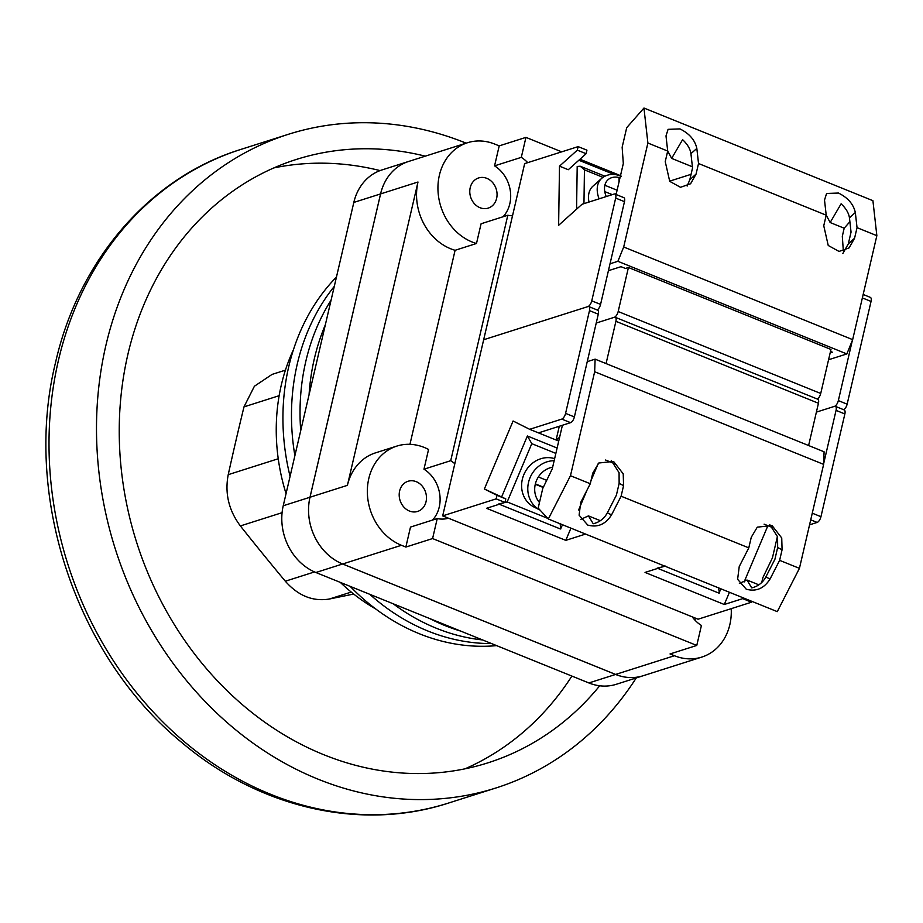 <?xml version="1.0" encoding="UTF-8"?>
<svg xmlns="http://www.w3.org/2000/svg" width="923" height="923" viewBox="0 0 923 923"><rect width="100%" height="100%" fill="white"/><g stroke="black" fill="none" stroke-linecap="round" stroke-linejoin="round"><path stroke-width="1.38" d="M615.606 674.448A52.761 44.673 -107.6 0 0 642.985 675.798A52.761 44.673 -107.6 0 1 642.985 675.798L616.252 684.301A52.761 44.673 -107.6 0 1 588.874 682.951L615.606 674.448L342.618 563.988A52.761 44.673 -107.6 0 1 309.978 497.255L380.564 193.922A52.761 44.673 -107.6 0 1 408.601 161.467A52.761 44.673 -107.6 0 1 408.612 161.456L381.868 169.97A52.761 44.673 -107.6 0 0 353.821 202.425L283.234 505.758L309.978 497.255M342.618 563.988L315.885 572.502L588.874 682.951M315.885 572.502A52.761 44.673 -107.6 0 1 283.234 505.758M444.955 625.552A211.032 178.704 -107.6 0 1 429.645 618.525A211.032 178.704 -107.6 0 0 444.955 625.552A211.032 178.704 -107.6 0 0 460.635 631.067A211.032 178.704 -107.6 0 1 444.955 625.552M309.067 394.732A211.032 178.704 -107.6 0 1 325.358 324.758A211.032 178.704 -107.6 0 0 309.067 394.732M436.406 628.275A211.032 178.704 -107.6 0 1 393.186 603.78A211.032 178.704 -107.6 0 0 436.406 628.275A211.032 178.704 -107.6 0 0 482.602 639.951A211.032 178.704 -107.6 0 1 436.406 628.275M300.713 430.649A211.032 178.704 -107.6 0 1 331.08 300.148A211.032 178.704 -107.6 0 0 300.713 430.649M427.845 630.997A211.032 178.704 -107.6 0 1 369.777 594.308A211.032 178.704 -107.6 0 0 427.845 630.997A211.032 178.704 -107.6 0 0 491.532 643.562A211.032 178.704 -107.6 0 1 427.845 630.997M294.887 455.674A211.032 178.704 -107.6 0 1 334.276 286.418A211.032 178.704 -107.6 0 0 294.887 455.674M496.632 645.627A211.032 178.704 -107.6 0 1 419.296 633.72A211.032 178.704 -107.6 0 1 350.186 586.382M290.076 476.383A211.032 178.704 -107.6 0 1 336.468 277.015M293.364 349.909A184.646 156.368 72.4 0 0 286.049 493.655M340.322 582.39A184.646 156.368 72.4 0 0 375.776 608.995M425.284 156.16A316.543 268.062 72.4 0 0 296.156 159.506A316.543 268.062 72.4 0 0 127.916 354.27A316.543 268.062 72.4 0 0 209.671 672.348A316.543 268.062 72.4 0 0 488.048 762.802A316.543 268.062 72.4 0 0 599.708 685.789M380.068 170.593A316.543 268.062 72.4 0 0 273.877 167.905M466.138 143.157A342.918 290.399 72.4 0 0 288.161 134.366A342.918 290.399 72.4 0 0 105.903 345.352A342.918 290.399 72.4 0 0 194.465 689.942A342.918 290.399 72.4 0 0 496.043 787.942A342.918 290.399 72.4 0 0 636.247 677.944M282.092 512.68L240.372 525.937C228.731 510.361 224.681 493.274 228.223 474.664L278.238 458.754M240.372 525.937A1579.957 762.086 -136.4 0 0 285.322 581.213L314.535 571.925M351.236 592.07L329.349 599.027C312.851 601.727 298.175 595.785 285.322 581.213M329.349 599.027A1579.957 74.463 166.7 0 0 353.682 594.043M465.019 768.824A316.543 268.062 72.4 0 0 571.891 676.086M279.15 395.69L243.995 406.87A1579.957 687.623 -68 0 0 235.896 440.836A1579.957 687.623 -68 0 0 228.223 474.664M243.995 406.87L254.39 386.252L272.089 374.392L285.426 370.158M480.006 207.71A15.829 13.407 72.4 0 0 488.209 208.113A15.829 13.407 72.4 0 0 497.047 193.703A15.829 13.407 72.4 0 0 486.836 178.347A15.829 13.407 72.4 0 0 478.622 177.943A15.829 13.407 72.4 0 0 469.795 192.353A15.829 13.407 72.4 0 0 480.006 207.71M409.42 511.03A15.829 13.407 72.4 0 0 417.623 511.434A15.829 13.407 72.4 0 0 426.461 497.024A15.829 13.407 72.4 0 0 416.25 481.679A15.829 13.407 72.4 0 0 408.035 481.275A15.829 13.407 72.4 0 0 399.209 495.686A15.829 13.407 72.4 0 0 409.42 511.03M694.569 619.702A15.829 13.407 72.4 0 0 695.942 618.352M692.262 616.864A31.659 26.802 72.4 0 0 701.422 625.471L696.773 645.454L432.587 538.559L405.843 547.062L401.447 545.285A52.761 44.673 -107.6 0 1 367.412 494.117A52.761 44.673 -107.6 0 1 396.844 446.086A52.761 44.673 -107.6 0 1 424.211 447.436A52.761 44.673 -107.6 0 1 428.56 449.455L423.969 469.196L450.712 460.692L507.823 215.244L481.091 223.758L476.487 243.487A52.761 44.673 -107.6 0 1 472.034 241.953A52.761 44.673 -107.6 0 1 437.998 190.784A52.761 44.673 -107.6 0 1 467.43 142.753A52.761 44.673 -107.6 0 1 494.797 144.103L499.205 145.88L494.555 165.863L521.299 157.36L525.948 137.377L499.205 145.88M476.487 243.487L455.097 250.295A52.761 44.673 -107.6 0 1 450.643 248.76A52.761 44.673 -107.6 0 1 417.992 182.016L380.588 193.911A52.761 44.673 -107.6 0 1 408.624 161.456L467.43 142.753M409.95 444.321L455.097 250.295M432.587 538.559L437.237 518.576L410.493 527.079L405.843 547.062M696.773 645.454L670.029 653.957L674.436 655.734A52.761 44.673 -107.6 0 0 701.815 657.084L643.019 675.786A52.761 44.673 -107.6 0 1 615.641 674.436L342.652 563.988A52.761 44.673 -107.6 0 1 310.001 497.243L380.588 193.911M310.001 497.243L347.406 485.348A52.761 44.673 -107.6 0 1 375.453 452.881L396.844 446.086M347.406 485.348L417.992 182.016M525.948 137.377L561.692 151.845M579.967 159.241L620.498 175.635M731.212 608.661A52.761 44.673 -107.6 0 1 701.815 657.084M507.823 215.244A31.659 26.802 72.4 0 0 512.519 215.763M527.714 162.644A31.659 26.802 72.4 0 0 521.299 157.36M437.237 518.576A31.659 26.802 72.4 0 0 448.486 518.218M454.82 463.738A31.659 26.802 72.4 0 0 450.712 460.692M503.07 216.755A31.659 26.802 72.4 0 0 494.555 165.863M432.483 520.087A31.659 26.802 72.4 0 0 423.969 469.196M588.793 306.586L597.596 310.14A5.273 2.296 112 0 1 598.289 314.189L574.383 416.931A5.273 2.296 112 0 1 570.576 422.665L538.478 432.875L529.675 429.31L561.761 419.111A5.273 2.296 -68 0 0 565.58 413.366L589.485 310.624A5.273 2.296 -68 0 0 588.793 306.586A5.273 2.296 -68 0 0 587.951 306.586L483.664 339.745L442.682 515.876L698.065 619.206L751.541 602.2L751.749 601.311M818.447 403.259L615.906 321.308A5.273 2.296 -68 0 0 615.203 317.27L817.755 399.221A5.273 2.296 112 0 1 818.447 403.259L808.606 445.532M615.906 321.308L606.065 363.581M817.317 399.048A5.273 2.296 -68 0 0 820.72 393.475L618.179 311.524A5.273 2.296 112 0 1 614.372 317.27L596.235 323.038L614.372 317.27A5.273 2.296 -68 0 1 615.203 317.27M862.37 297.91L871.047 301.429L847.141 404.17L838.338 400.605A5.273 2.296 112 0 1 834.519 406.351L816.382 412.12L834.519 406.351A5.273 2.296 -68 0 1 835.361 406.351A5.273 2.296 -68 0 1 836.053 410.389L823.651 463.692M558.727 441.067L556.096 440.006L559.615 437.26M614.672 463.704L605.58 460.023M664.814 566.134L645.039 572.433L724.29 604.496L729.447 592.289M585.563 534.071L565.776 540.359L486.525 508.296L504.962 502.435L496.159 498.87L442.682 515.876M724.29 604.496L742.738 598.635L751.541 602.2M496.159 498.87L496.978 495.328L484.367 489.005L513.084 421.003L529.675 429.31M812.275 513.176L820.951 516.695L844.868 413.954L836.053 410.389M742.738 598.635L742.934 597.746M820.951 516.695A5.273 2.296 112 0 1 817.143 522.43L810.717 519.834M809.552 524.852L817.143 522.43M744.111 581.998L767.89 525.695M835.361 406.351L844.164 409.904A5.273 2.296 112 0 1 844.868 413.954M764.094 524.16L773.186 527.841M484.367 489.005L505.792 498.893L504.962 502.435M505.792 498.893L496.978 495.328M565.776 540.359L570.933 528.152M578.617 509.981L586.936 490.286M590.997 480.652L598.266 463.45M559.292 426.253L556.096 440.006L538.478 432.875M657.164 568.13L665.679 566.087M718.879 593.097L657.776 568.383L718.809 593.074L721.128 588.92M718.809 593.074L719.398 592.981L718.509 587.466M539.482 502.493A21.102 18.991 -63.4 0 1 535.282 484.263A21.102 18.991 -63.4 0 1 538.363 476.972L546.693 480.341M554.158 460.715A26.375 23.733 116.6 0 0 528.891 480.987A26.375 23.733 116.6 0 0 540.001 510.05L534.071 507.073A26.375 23.733 -63.4 0 1 523.895 474.537A26.375 23.733 -63.4 0 1 554.631 458.662M535.282 484.263L543.232 487.482M535.375 483.906L543.393 487.148M560.007 523.329L560.896 528.844L560.296 528.937L562.615 524.783M498.651 503.993L507.165 501.95L531.786 443.663L527.379 435.991L557.111 448.024M560.296 528.937L499.262 504.246L560.365 528.971M501.674 496.828L527.379 435.991M562.407 425.272L552.266 468.826L542.736 488.509L538.178 508.077L548.32 519.003L570.472 475.714L590.282 483.733L580.717 502.435L579.102 515.184L587.743 525.06C597.562 527.783 605.5 524.391 611.534 514.907L621.11 496.205L748.795 547.87L739.231 566.572L737.615 579.309L746.245 589.197C756.075 591.92 764.013 588.528 770.047 579.033L779.623 560.342L799.433 568.349L823.628 464.373L824.077 451.785L595.116 359.151L587.247 361.654M758.868 584.836L746.972 580.025L751.726 587.882C757.979 586.393 762.698 582.748 765.871 576.944L774.905 559.292L777.651 547.535L777.581 536.828L769.782 524.645M600.365 520.699L588.459 515.888L593.224 523.745C599.477 522.256 604.184 518.611 607.369 512.807L616.402 495.155L619.137 483.398L619.079 472.691L611.28 460.519M548.32 519.003L777.281 611.637L799.433 568.349M779.623 560.342L782.081 549.75L781.735 537.971L772.066 525.568L757.287 527.148L751.264 537.278L748.795 547.87M570.472 475.714L594.666 371.738L823.628 464.373M621.11 496.205L623.567 485.613L623.221 473.834L613.553 461.431L598.785 463.011L592.751 473.141L590.282 483.733M777.454 536.286L772.424 557.896L762.894 577.59L761.74 582.505M746.972 580.025L739.381 583.428M588.459 515.888L580.867 519.303M594.666 371.738L595.116 359.151M597.158 309.966A5.273 2.296 -68 0 0 600.573 304.405L624.479 201.664A5.273 2.296 -68 0 0 623.786 197.614L614.972 194.061A5.273 2.296 112 0 1 615.676 198.099L591.758 300.84A5.273 2.296 112 0 1 587.951 306.586L483.664 339.745L524.656 163.625L578.133 146.619L577.313 150.149L559.488 166.163L558.623 225.304L582.044 204.26L614.13 194.049A5.273 2.296 112 0 1 614.972 194.061M618.179 311.524L628.425 267.497L830.965 349.448L820.72 393.475M559.488 166.163L568.291 169.717L586.117 153.714L586.936 150.172L578.133 146.619M614.083 174.482L578.859 160.233M691.062 174.332L669.579 181.173M838.338 400.605L852.344 340.425M843.726 409.731A5.273 2.296 -68 0 0 847.141 404.17M871.047 301.429A5.273 2.296 -68 0 0 870.354 297.379L863.167 294.472M586.117 153.714L577.313 150.149M826.2 215.094L830.158 222.535L841.107 203.81C845.953 208.344 848.733 213.017 849.448 217.828L851.052 232.1L848.318 243.868L842.849 253.513M616.103 194.511L623.313 163.533L622.148 147.242L626.705 127.674L643.954 108.037L647.888 143.03L667.698 151.049L666.002 135.935L668.067 129.335L679.928 128.908C689.319 133.512 694.95 140.008 696.83 148.407L698.526 163.521L826.212 215.186L824.516 200.072L826.581 193.461L838.442 193.045C847.822 197.649 853.463 204.145 855.333 212.532L857.04 227.658L876.85 235.665L852.656 339.641L846.853 353.936L828.566 359.751M667.698 150.957L671.644 158.398L682.593 139.673C687.45 144.207 690.231 148.88 690.935 153.691L692.538 167.963L689.804 179.731L687.15 186.065M643.954 108.037L872.916 200.683L876.85 235.665M857.04 227.658L854.571 238.238L849.102 247.895L839.019 251.437L828.231 245.472L823.754 225.766L826.212 215.186M698.526 163.521L696.057 174.101L690.589 183.758L680.505 187.3L669.717 181.335L665.241 161.629L667.698 151.049M647.888 143.03L623.694 247.006L852.656 339.641M830.158 222.535L844.187 228.212L849.887 221.728M671.644 158.398L692.412 166.798M830.504 351.432L832.35 352.182L830.169 352.886M623.694 247.006L617.891 261.301L846.853 353.936M617.891 261.301L610.011 263.805M628.425 267.497L625.413 268.455L621.006 266.678L608.419 270.681M843.357 251.044L842.307 236.323L844.187 228.212M618.998 182.085L619.056 177.504A21.102 14.191 48.1 0 0 604.865 185.269A21.102 14.191 48.1 0 0 604.773 191.603L612.284 194.638M604.865 185.269L617.106 190.219M599.108 198.837A26.375 17.733 -131.9 0 1 601.588 178.427L592.866 186.25A26.375 17.733 48.1 0 0 589.001 202.045M620.002 177.735A21.102 14.191 48.1 0 0 619.056 177.504M615.26 194.176L616.426 193.126M576.575 209.175L577.198 166.44L580.232 166.232L584.444 169.844L583.959 203.648M380.564 193.922L353.821 202.425M58.414 360.466A342.918 290.399 72.4 0 0 146.976 705.045A342.918 290.399 72.4 0 0 448.555 803.045C360.951 831.658 258.671 807.913 181.519 742.277C75.894 655.93 22.729 495.824 55.472 362.808C78.524 260.378 149.745 177.562 240.672 149.48A342.918 290.399 72.4 0 0 58.414 360.466M401.447 545.285L342.652 563.988M615.641 674.436L674.436 655.734M598.289 314.189L589.485 310.624M565.58 413.366L574.383 416.931M570.576 422.665L561.761 419.111M538.363 476.972A21.102 18.991 -63.4 0 1 552.646 467.188M531.786 443.663L555.854 453.401M547.731 518.357L507.165 501.95M611.534 514.907L607.369 512.807M623.567 485.613L619.137 483.398M770.047 579.033L765.871 576.944M782.081 549.75L777.651 547.535M615.676 198.099L624.479 201.664M600.573 304.405L591.758 300.84M855.333 212.532L849.448 217.828M696.83 148.407L690.935 153.691M696.057 174.101L689.804 179.731M854.571 238.238L848.318 243.868M604.773 191.603A21.102 14.191 48.1 0 0 606.238 196.564M602.961 177.331L584.444 169.844M448.555 803.045L496.043 787.942M240.672 149.48L288.161 134.366M621.444 176.258C613.622 173.247 606.999 173.974 601.588 178.427M604.853 176.189L580.232 166.232"/></g></svg>
